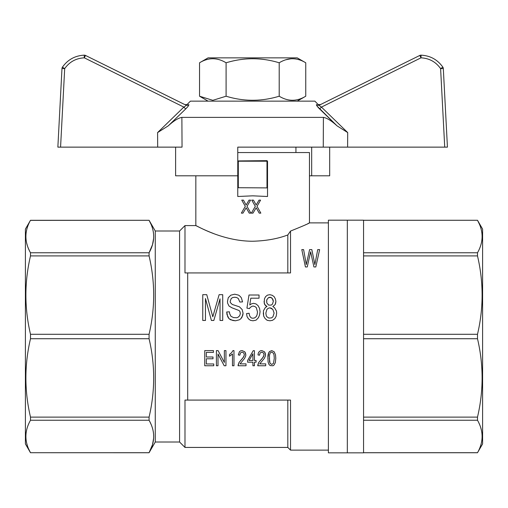 <?xml version="1.0" encoding="UTF-8"?>
<svg xmlns="http://www.w3.org/2000/svg" width="508" height="508" viewBox="0 0 508 508"><rect width="100%" height="100%" fill="white"/><g stroke="black" fill="none" stroke-linecap="round" stroke-linejoin="round"><path stroke-width="0.76" d="M317.608 103.962L314.871 101.143L190.424 101.143L187.636 103.937C187.522 104.61 186.487 104.781 184.525 104.451L85.503 55.442A2.705 2.705 0 0 0 84.233 55.162C75.032 55.645 67.767 59.646 62.44 67.158A2.705 2.705 0 0 0 61.982 68.523A2.705 2.705 0 0 1 62.44 67.158C67.767 59.646 75.032 55.645 84.233 55.162L84.303 57.829L85.503 55.442L184.525 104.445M181.883 117.38L182.042 147.136L57.861 147.136L61.982 68.523L64.687 68.624C69.482 61.862 76.022 58.261 84.303 57.829L183.845 107.093L157.588 132.582L168.269 125.838L185.674 108.966C188.017 106.597 189.065 105.124 188.811 104.546C187.242 103.734 187.242 103.734 188.811 104.546C189.065 105.124 188.017 106.597 185.674 108.966L168.269 125.838C173.749 120.815 178.289 117.996 181.883 117.38L323.412 117.38C327.012 118.002 331.553 120.821 337.026 125.838L319.621 108.966C317.278 106.597 316.23 105.124 316.484 104.546C318.052 103.734 318.052 103.734 316.484 104.546A2.705 2.667 63.7 0 0 319.545 105.054L419.792 55.442L420.992 57.829L421.062 55.162A2.705 2.705 0 0 0 419.792 55.442L319.545 105.054C319.214 105.499 319.849 106.178 321.45 107.093L347.707 132.582L337.026 125.838C331.546 120.815 327.006 117.996 323.412 117.38L323.253 147.136L237.769 147.136L237.769 161.201L238.309 161.201L238.309 187.719L267.526 187.896L267.526 196.494L252.647 195.834L237.769 196.494L237.769 187.896L238.309 187.719M317.068 106.083L337.026 125.838M175.616 147.136L175.616 175.812L237.769 175.812M329.679 147.136L329.679 175.812L309.461 175.812M311.671 147.136L311.671 175.812M447.434 147.136L443.313 68.523L447.434 147.136L323.253 147.136M319.621 108.966L321.45 107.093L420.992 57.829C429.273 58.261 435.813 61.862 440.607 68.624L443.313 68.523A2.705 2.705 0 0 0 442.855 67.158C437.528 59.646 430.263 55.645 421.062 55.162C430.263 55.645 437.528 59.646 442.855 67.158L440.607 68.624L444.722 147.136M60.573 147.136L64.687 68.624L62.44 67.158A2.705 2.705 0 0 0 61.982 68.523A2.705 2.705 0 0 1 62.44 67.158M84.303 55.162A2.705 2.705 0 0 0 84.233 55.162A2.705 2.705 0 0 1 85.503 55.442M185.674 108.966L183.845 107.093C185.445 106.185 186.08 105.505 185.75 105.054A2.705 2.667 116.3 0 0 188.811 104.546M363.563 220.18L363.563 452.838L347.332 452.838L347.332 220.18L347.332 452.838L328.397 452.838L328.397 220.18L363.563 220.18M479.387 224.123L477.501 220.301C483.629 231.121 483.629 241.941 477.501 252.768L477.501 255.905C483.629 282.035 483.629 308.159 477.501 334.289L477.501 338.728C483.629 364.852 483.629 390.982 477.501 417.112L477.501 420.249C483.629 431.07 483.629 441.897 477.501 452.717L482.6 443.909L482.6 229.108L477.501 220.275L363.563 220.301M363.563 252.768L477.501 252.768M481.927 233.159L481.851 232.594M481.368 230.054L480.6 227.298M479.895 225.355L479.469 224.314M363.563 255.905L477.501 255.905M363.563 334.289L477.501 334.289M363.563 338.728L477.501 338.728M363.563 452.717L477.514 452.698M481.927 433.108L481.863 432.625M481.368 430.003L480.6 427.253M479.895 425.304L479.469 424.263M479.323 423.932L478.79 422.764M363.563 420.249L477.501 420.249M363.563 417.112L477.501 417.112M259.734 363.88L265.716 363.88L265.716 365.76L257.766 365.76L258.75 362.464L262.312 358.318L263.823 355.778L264.052 354.647L263.373 352.857L261.779 352.101L260.115 352.946L259.505 355.213L257.994 354.927L258.293 353.136L259.131 351.726L260.267 350.876L261.855 350.596L264.509 351.815L265.265 353.231L265.494 355.778L264.281 358.413L259.734 363.88M237.769 152.546L309.461 152.546L309.461 222.885C309.023 223.431 302.711 226.155 290.519 231.07L290.519 272.936L187.693 272.936L187.693 400.082L184.988 400.082L184.988 447.427L287.814 447.427L287.814 400.082M287.814 272.936L287.814 234.963C277.711 238.785 265.989 240.881 252.647 241.243C221.71 241.236 195.567 224.974 195.834 225.59L200.406 227.863M200.425 227.87L200.8 228.048M200.806 228.054L202.501 228.854M203.27 229.21L203.778 229.445M204.026 229.553L205.251 230.105M205.289 230.124L206.839 230.803M207.118 230.924L210.153 232.194M210.541 232.353L213.417 233.483M287.814 234.963L290.519 231.07M305.2 224.955L305.784 224.676M307.658 223.774L309.461 222.885L328.397 222.885M251.358 213.125L255.321 206.337L251.752 200.12L253.435 200.12L256.165 204.965L259.023 200.12L260.579 200.12L257.01 206.337L260.839 213.125L259.213 213.125L256.165 207.791L252.984 213.125L251.358 213.125L255.321 206.337L251.752 200.12M250.577 200.12L247.009 206.337L250.838 213.125L247.009 206.337L250.577 200.12L249.022 200.12L246.164 204.965L245.84 204.483L246.164 204.965M250.838 213.125L249.218 213.125L246.164 207.791L242.983 213.125L241.364 213.125L245.32 206.337L241.751 200.12L243.44 200.12L245.84 204.483L243.44 200.12M202.762 294.678L202.762 320.465L205.467 320.465L205.467 298.526L211.391 320.465L213.836 320.465L220.021 298.844L220.021 320.465L222.726 320.465L222.726 294.678L219.119 294.678L212.808 316.782L206.756 294.678L202.762 294.678M256.165 204.965L259.023 200.12M237.769 161.201L237.769 187.896M238.309 161.201L266.986 161.201L266.986 187.719M238.036 160.934L266.986 160.661L267.526 161.201L267.526 187.896M155.264 442.017L155.264 231L179.578 231L179.578 442.017L155.264 442.017L149.073 452.717C155.2 441.897 155.2 431.07 149.073 420.249L149.073 417.112C155.2 390.982 155.2 364.858 149.073 338.728L149.073 334.289C155.2 308.159 155.2 282.035 149.073 255.905L149.073 252.768C155.2 241.941 155.2 231.121 149.073 220.301L30.455 220.383M149.073 452.742L30.499 452.717L149.073 452.717L152.502 444.646L153.651 438.131M153.397 432.403L153.206 431.286M153.105 430.771L152.991 430.232M151.835 426.295L151.714 425.964M150.971 424.116L150.178 422.389M150.114 422.256L149.117 420.338M149.073 255.905L30.499 255.905L30.499 252.768L149.073 252.768L152.502 244.691L153.645 238.233M153.397 232.448L153.206 231.331M153.105 230.816L152.991 230.283M151.835 226.339L151.714 226.009M150.971 224.161L149.117 220.389M259.213 213.125L256.165 207.791M246.164 207.791L242.983 213.125M149.073 220.301L30.499 220.301C24.371 231.121 24.371 241.941 30.499 252.768M26.073 239.903L26.137 240.392M26.632 243.014L27.4 245.764M28.105 247.714L28.531 248.749M28.677 249.085L29.21 250.254M149.073 334.289L30.499 334.289C24.371 308.159 24.371 282.035 30.499 255.905M149.073 338.728L30.499 338.728L30.499 334.289M149.073 417.112L30.499 417.112C24.371 390.982 24.371 364.858 30.499 338.728M149.073 420.249L30.499 420.249L30.499 417.112M28.6 448.869L30.499 452.717C24.371 441.897 24.371 431.07 30.499 420.249M26.073 439.858L26.149 440.423M26.632 442.963L27.4 445.719M28.105 447.662L28.531 448.704M30.499 452.742L25.4 443.909L25.4 229.108L30.499 220.275M187.693 400.082L290.519 400.082L290.519 450.132L287.814 447.427M187.693 272.936L184.988 272.936L184.988 225.59L195.834 225.59L195.834 175.812M274.104 313.099L272.815 309.416L269.856 307.816L268.18 308.293L266.897 309.416L265.862 313.099L266.249 315.665L266.897 316.782L268.827 318.065L271.532 317.906L272.948 316.782L274.104 313.099L272.815 309.416L271.399 308.293L269.856 307.816L268.18 308.293L266.897 309.416L265.862 313.099M247.612 360.483L253.219 350.685L254.432 350.685L254.432 360.483L256.096 360.483L256.096 362.179L254.432 362.179L254.432 365.76L252.914 365.76L252.914 362.179L247.612 362.179L247.612 360.483L253.219 350.685M240.367 313.423L239.852 311.341L239.078 310.54L231.997 307.816L229.032 306.051L227.616 303.168L227.489 301.409L228.263 297.726L230.835 295.161L234.702 294.202L238.69 295.161L240.24 296.443L241.395 297.885L242.557 301.885L239.852 302.05L238.309 298.526L236.76 297.561L234.829 297.244L232.639 297.561L231.223 298.526L230.194 301.25L230.321 302.527L232.251 304.451L239.465 306.851L242.17 309.575L243.072 313.258L242.811 315.182L240.881 318.707L239.338 319.824L235.471 320.789L232.766 320.465L229.032 318.707L227.749 316.782L226.714 311.982L229.419 311.817L229.679 313.741L230.969 316.306L233.54 317.583L236.76 317.748L238.049 317.265L239.725 315.665L240.367 313.423L239.852 311.341L239.078 310.54L231.997 307.816L229.032 306.051L227.616 303.168L227.489 301.409M267.837 358.318L268.751 352.666L269.507 351.536L271.78 350.596L274.199 351.815L275.488 354.736L275.793 358.318L275.336 362.655L273.977 365.1L272.993 365.76L270.186 365.576L268.973 364.446L268.065 361.994L267.913 355.962L268.218 354.076L269.507 351.536L271.78 350.596L274.199 351.815L275.488 354.736L275.793 358.318M276.682 313.099L276.168 316.306L274.752 318.707L272.561 320.307L269.983 320.789L267.151 320.307L265.093 318.548L263.677 316.141L263.417 310.858L265.347 307.492L267.024 306.534L265.608 305.733L264.192 303.168L264.446 298.844L265.608 296.602L267.411 295.161L269.856 294.678L272.301 295.319L274.231 296.761L275.393 299.002L275.908 301.409L275.654 303.168L275.133 304.609L272.815 306.534L274.491 307.651L276.422 311.017L276.682 313.099L276.168 316.306L274.752 318.707L272.561 320.307L269.983 320.789L267.151 320.307L265.093 318.548L263.677 316.141L263.29 312.941M218.072 350.596L224.358 362.464L218.072 350.596L216.408 350.596L216.408 365.76L217.996 365.76L217.996 353.987L224.206 365.76L225.952 365.76L225.952 350.596L224.358 350.596L224.358 362.464M257.994 354.927L258.293 353.136L259.131 351.726L260.267 350.876L261.855 350.596L264.509 351.815L265.57 354.832M257.766 365.1L258.75 362.464L263.373 356.908L264.052 354.647M238.068 365.1L239.052 362.464L242.614 358.318L244.132 355.778L244.354 354.647L243.675 352.857L242.087 352.101L240.417 352.946L239.814 355.213L238.296 354.927L239.433 351.726L240.57 350.876L242.157 350.596L244.812 351.815L245.567 353.231L245.796 355.778L244.583 358.413L240.036 363.88L246.024 363.88L246.024 365.76L238.068 365.76L239.052 362.464L243.675 356.908L244.354 354.647M257.493 311.982L256.337 307.651L254.921 306.534L253.117 306.051L251.828 306.375L250.025 307.651L249.511 308.616L246.932 308.134L248.996 295.002L259.036 295.002L259.036 298.202L250.8 298.202L249.765 304.933L251.568 303.809L253.632 303.327L256.076 303.968L258.14 305.733L259.556 308.458L260.071 311.658L259.556 315.024L258.394 317.748L256.076 320.148L252.984 320.789L250.412 320.307L248.482 318.865L247.059 316.624L246.545 313.582L249.123 313.258L249.511 315.5L250.412 317.106L251.568 318.065L252.984 318.224L254.66 317.906L256.203 316.624L257.105 314.7L257.493 311.982L256.337 307.651L254.921 306.534L253.117 306.051L251.828 306.375L250.025 307.651L249.511 308.616L246.932 308.134M229.508 354.457L231.629 352.666L232.994 350.596L233.978 350.596L233.978 365.76L232.467 365.76L232.467 353.987L229.508 356.248L229.508 354.457L231.629 352.666L232.994 350.596M319.627 249.619L317.722 249.619L319.627 249.619L315.817 266.954L313.912 266.954L310.623 251.771L307.251 266.954L305.429 266.954L301.796 249.619L303.613 249.619L301.796 249.619M311.836 249.619L309.588 249.619L311.836 249.619L314.865 264.585L317.722 249.619M269.354 358.318L270.034 363.315L271.78 364.446L273.52 363.315L274.276 358.318L274.053 355.213L273.52 353.327L271.78 352.101L270.796 352.381L270.11 353.231L269.507 355.213L269.507 361.525L270.034 363.315L271.78 364.446L273.52 363.315L274.276 358.318M273.329 301.409L272.301 298.526L271.272 297.561L269.983 297.244L268.567 297.561L266.764 299.809L266.764 302.851L268.567 305.092L271.272 305.092L272.434 304.133L273.329 301.409L273.075 299.809L271.272 297.561L268.567 297.561L266.764 299.809L266.637 301.25M311.055 253.924L310.623 251.771L310.191 253.816M303.613 249.619L306.299 264.585L309.588 249.619M238.296 354.927L239.433 351.726L240.57 350.876L242.157 350.596L244.812 351.815L245.872 354.832M260.071 311.658L259.556 315.024L258.394 317.748L256.076 320.148L252.984 320.789L250.412 320.307L248.482 318.865L247.059 316.624L246.545 313.582M250.8 298.202L249.765 304.933M252.914 353.797L249.053 360.483L252.914 360.483L252.914 353.797M242.557 301.885L239.852 302.05L238.309 298.526L236.76 297.561L234.829 297.244L232.639 297.561L231.223 298.526L230.194 301.25M243.072 313.258L242.043 317.106L240.881 318.707L239.338 319.824L235.471 320.789L230.708 319.824L229.032 318.707L226.974 314.541L226.714 311.982M213.754 363.969L213.754 365.76L204.743 365.76L204.743 350.596L213.449 350.596L213.449 352.381L206.331 352.381L206.331 356.997L212.998 356.997L212.998 358.788L206.331 358.788L206.331 363.969L213.754 363.969M267.024 306.534L264.706 304.609L264.058 301.409M275.908 301.409L275.133 304.609L272.815 306.534M305.752 62.789L297.218 57.861L208.077 57.861L199.542 62.789C208.394 57.391 217.246 57.391 226.092 62.789C243.834 57.398 261.537 57.398 279.203 62.789L279.203 96.215C288.03 101.613 296.882 101.613 305.752 96.215L305.752 62.789C296.92 57.398 288.068 57.398 279.203 62.789M285.814 59.773L291.147 58.725M208.077 101.143L199.542 96.215L212.82 100.324L226.092 96.215C243.757 101.613 261.461 101.613 279.203 96.215M199.542 96.215L199.542 62.789M226.092 96.215L226.092 62.789M347.605 147.136L347.707 132.582M157.588 132.582L157.69 147.136M317.659 103.937C317.773 104.61 318.808 104.781 320.77 104.451M363.563 220.275L477.501 220.275M363.563 452.742L477.501 452.742M155.264 231L149.073 220.275M179.578 442.017L184.988 447.427M179.578 231L184.988 225.59M328.397 450.132L290.519 450.132M295.935 147.136L295.935 152.546M297.218 101.143L305.752 96.215"/></g></svg>
